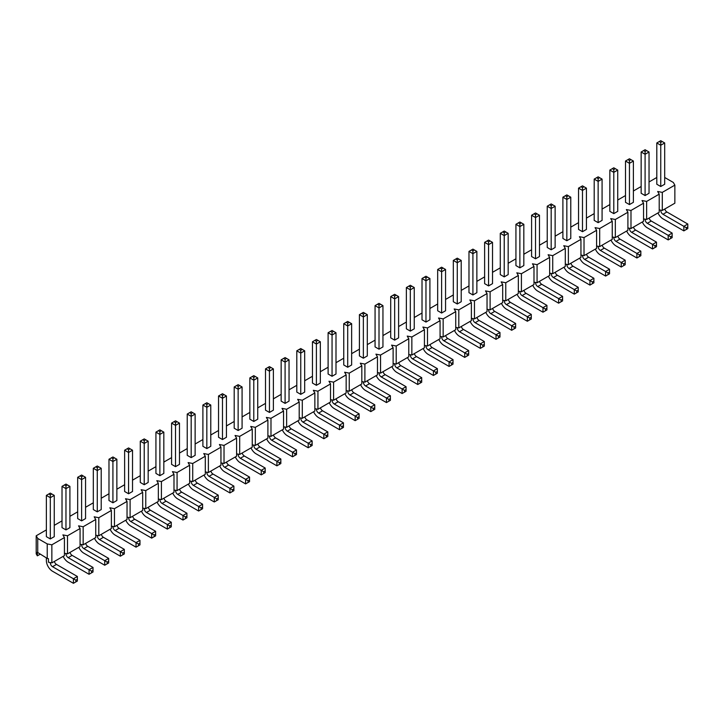 <?xml version="1.0" encoding="UTF-8"?>
<svg xmlns="http://www.w3.org/2000/svg" width="724" height="724" viewBox="0 0 724 724"><rect width="100%" height="100%" fill="white"/><g stroke="black" fill="none" stroke-linecap="round" stroke-linejoin="round"><path stroke-width="1.09" d="M659.265 141.542L660.75 142.393L662.225 141.542L660.75 140.691L656.804 142.963L656.804 184.24L660.75 186.511L660.75 142.393M660.75 186.511L664.695 184.24L664.695 142.963L660.75 145.243L656.804 142.963M657.962 212.956A8.715 5.032 -120 0 0 662.967 218.82L683.854 230.884L683.854 226.322L662.967 214.268A3.14 1.81 60 0 1 660.75 210.422L660.75 210.159M686.325 227.752L686.325 229.454L687.8 228.603L687.8 226.893L686.325 227.752L683.854 226.322L687.8 224.051L666.913 211.987A3.14 1.81 60 0 1 664.804 209.01M683.854 230.884L686.325 229.454M687.8 226.893L687.8 224.051M664.695 142.963L662.225 141.542M643.618 150.583L645.093 151.434L646.577 150.583L645.093 149.723L641.147 152.004L641.147 193.272L645.093 195.552L645.093 151.434M645.093 195.552L649.039 193.272L649.039 152.004L645.093 154.275L641.147 152.004M642.306 221.997A8.715 5.032 -120 0 0 647.31 227.852L668.207 239.916L668.207 235.363L647.31 223.3A3.14 1.81 60 0 1 645.093 219.463L645.093 219.2M670.668 236.784L670.668 238.495L672.144 237.635L672.144 235.934L670.668 236.784L668.207 235.363L672.144 233.083L651.256 221.028A3.14 1.81 60 0 1 649.147 218.042M668.207 239.916L670.668 238.495M672.144 235.934L672.144 233.083M649.039 152.004L646.577 150.583M627.961 159.615L629.446 160.466L630.921 159.615L629.446 158.764L625.5 161.036L625.5 202.313L629.446 204.584L629.446 160.466M629.446 204.584L633.391 202.313L633.391 161.036L629.446 163.316L625.5 161.036M626.649 231.028A8.715 5.032 -120 0 0 631.663 236.893L652.55 248.956L652.55 244.395L631.663 232.341A3.14 1.81 60 0 1 629.446 228.494L629.446 228.232M655.021 245.825L655.021 247.527L656.496 246.676L656.496 244.965L655.021 245.825L652.55 244.395L656.496 242.124L635.609 230.06A3.14 1.81 60 0 1 633.5 227.083M652.55 248.956L655.021 247.527M656.496 244.965L656.496 242.124M633.391 161.036L630.921 159.615M612.314 168.656L613.789 169.507L615.273 168.656L613.789 167.796L609.843 170.077L609.843 211.345L613.789 213.625L613.789 169.507M613.789 213.625L617.735 211.345L617.735 170.077L613.789 172.357L609.843 170.077M611.002 240.069A8.715 5.032 -120 0 0 616.006 245.925L636.903 257.988L636.903 253.436L616.006 241.373A3.14 1.81 60 0 1 613.789 237.535L613.789 237.273M639.364 254.857L639.364 256.567L640.84 255.717L640.84 254.006L639.364 254.857L636.903 253.436L640.84 251.156L619.952 239.101A3.14 1.81 60 0 1 617.844 236.114M636.903 257.988L639.364 256.567M640.84 254.006L640.84 251.156M617.735 170.077L615.273 168.656M596.657 177.688L598.142 178.547L599.617 177.688L598.142 176.837L594.196 179.109L594.196 220.386L598.142 222.657L598.142 178.547M598.142 222.657L602.078 220.386L602.078 179.109L598.142 181.389L594.196 179.109M595.345 249.101A8.715 5.032 -120 0 0 600.359 254.966L621.246 267.029L621.246 262.468L600.359 250.413A3.14 1.81 60 0 1 598.142 246.567L598.142 246.305M623.708 263.898L623.708 265.599L625.192 264.749L625.192 263.038L623.708 263.898L621.246 262.468L625.192 260.197L604.305 248.133A3.14 1.81 60 0 1 602.196 245.155M621.246 267.029L623.708 265.599M625.192 263.038L625.192 260.197M602.078 179.109L599.617 177.688M581.01 186.729L582.485 187.579L583.969 186.729L582.485 185.869L578.539 188.15L578.539 229.418L582.485 231.698L582.485 187.579M582.485 231.698L586.431 229.418L586.431 188.15L582.485 190.43L578.539 188.15M579.698 258.142A8.715 5.032 -120 0 0 584.702 263.998L605.599 276.061L605.599 271.509L584.702 259.445A3.14 1.81 60 0 1 582.485 255.608L582.485 255.346M608.06 272.93L608.06 274.64L609.536 273.79L609.536 272.079L608.06 272.93L605.599 271.509L609.536 269.228L588.648 257.174A3.14 1.81 60 0 1 586.54 254.187M605.599 276.061L608.06 274.64M609.536 272.079L609.536 269.228M586.431 188.15L583.969 186.729M565.354 195.761L566.838 196.62L568.313 195.761L566.838 194.91L562.892 197.19L562.892 238.458L566.838 240.73L566.838 196.62M566.838 240.73L570.774 238.458L570.774 197.19L566.838 199.462L562.892 197.19M564.041 267.174A8.715 5.032 -120 0 0 569.055 273.038L589.942 285.102L589.942 280.55L569.055 268.486A3.14 1.81 60 0 1 566.838 264.64L566.838 264.378M592.404 281.971L592.404 283.672L593.888 282.822L593.888 281.111L592.404 281.971L589.942 280.55L593.888 278.269L573.001 266.206A3.14 1.81 60 0 1 570.892 263.228M589.942 285.102L592.404 283.672M593.888 281.111L593.888 278.269M570.774 197.19L568.313 195.761M549.706 204.802L551.181 205.652L552.665 204.802L551.181 203.942L547.235 206.222L547.235 247.49L551.181 249.771L551.181 205.652M551.181 249.771L555.127 247.49L555.127 206.222L551.181 208.503L547.235 206.222M548.394 276.215A8.715 5.032 -120 0 0 553.398 282.079L574.295 294.134L574.295 289.582L553.398 277.518A3.14 1.81 60 0 1 551.181 273.681L551.181 273.419M576.756 291.003L576.756 292.713L578.232 291.863L578.232 290.152L576.756 291.003L574.295 289.582L578.232 287.301L557.344 275.247A3.14 1.81 60 0 1 555.236 272.26M574.295 294.134L576.756 292.713M578.232 290.152L578.232 287.301M555.127 206.222L552.665 204.802M534.05 213.833L535.534 214.693L537.009 213.833L535.534 212.983L531.588 215.263L531.588 256.531L535.534 258.803L535.534 214.693M535.534 258.803L539.471 256.531L539.471 215.263L535.534 217.535L531.588 215.263M532.737 285.247A8.715 5.032 -120 0 0 537.751 291.111L558.638 303.175L558.638 298.623L537.751 286.559A3.14 1.81 60 0 1 535.534 282.713L535.534 282.451M561.1 300.044L561.1 301.754L562.584 300.894L562.584 299.184L561.1 300.044L558.638 298.623L562.584 296.342L541.688 284.279A3.14 1.81 60 0 1 539.588 281.301M558.638 303.175L561.1 301.754M562.584 299.184L562.584 296.342M539.471 215.263L537.009 213.833M518.402 222.874L519.877 223.725L521.352 222.874L519.877 222.024L515.931 224.295L515.931 265.563L519.877 267.844L519.877 223.725M519.877 267.844L523.823 265.563L523.823 224.295L519.877 226.576L515.931 224.295M517.09 294.288A8.715 5.032 -120 0 0 522.095 300.152L542.982 312.207L542.982 307.655L522.095 295.591A3.14 1.81 60 0 1 519.877 291.754L519.877 291.491M545.453 309.076L545.453 310.786L546.928 309.935L546.928 308.225L545.453 309.076L542.982 307.655L546.928 305.374L526.04 293.32A3.14 1.81 60 0 1 523.932 290.333M542.982 312.207L545.453 310.786M546.928 308.225L546.928 305.374M523.823 224.295L521.352 222.874M502.746 231.906L504.23 232.766L505.705 231.906L504.23 231.056L500.284 233.336L500.284 274.604L504.23 276.885L504.23 232.766M504.23 276.885L508.167 274.604L508.167 233.336L504.23 235.608L500.284 233.336M501.433 303.329A8.715 5.032 -120 0 0 506.447 309.184L527.334 321.248L527.334 316.696L506.447 304.632A3.14 1.81 60 0 1 504.23 300.786L504.23 300.532M529.796 318.117L529.796 319.827L531.28 318.967L531.28 317.266L529.796 318.117L527.334 316.696L531.28 314.415L510.384 302.351A3.14 1.81 60 0 1 508.275 299.374M527.334 321.248L529.796 319.827M531.28 317.266L531.28 314.415M508.167 233.336L505.705 231.906M487.098 240.947L488.573 241.798L490.048 240.947L488.573 240.097L484.627 242.368L484.627 283.636L488.573 285.917L488.573 241.798M488.573 285.917L492.519 283.636L492.519 242.368L488.573 244.649L484.627 242.368M485.786 312.361A8.715 5.032 -120 0 0 490.791 318.225L511.678 330.28L511.678 325.728L490.791 313.664A3.14 1.81 60 0 1 488.573 309.827L488.573 309.564M514.149 327.148L514.149 328.859L515.624 328.008L515.624 326.298L514.149 327.148L511.678 325.728L515.624 323.456L494.736 311.392A3.14 1.81 60 0 1 492.628 308.406M511.678 330.28L514.149 328.859M515.624 326.298L515.624 323.456M492.519 242.368L490.048 240.947M471.442 249.979L472.917 250.839L474.401 249.979L472.917 249.128L468.98 251.409L468.98 292.677L472.917 294.958L472.917 250.839M472.917 294.958L476.863 292.677L476.863 251.409L472.917 253.681L468.98 251.409M470.129 321.402A8.715 5.032 -120 0 0 475.143 327.257L496.031 339.321L496.031 334.769L475.143 322.705A3.14 1.81 60 0 1 472.917 318.859L472.917 318.605M498.492 336.189L498.492 337.9L499.976 337.04L499.976 335.339L498.492 336.189L496.031 334.769L499.976 332.488L479.08 320.424A3.14 1.81 60 0 1 476.971 317.447M496.031 339.321L498.492 337.9M499.976 335.339L499.976 332.488M476.863 251.409L474.401 249.979M455.794 259.02L457.269 259.871L458.745 259.02L457.269 258.169L453.324 260.441L453.324 301.718L457.269 303.989L457.269 259.871M457.269 303.989L461.215 301.718L461.215 260.441L457.269 262.721L453.324 260.441M454.482 330.434A8.715 5.032 -120 0 0 459.487 336.298L480.374 348.353L480.374 343.8L459.487 331.746A3.14 1.81 60 0 1 457.269 327.9L457.269 327.637M482.845 345.221L482.845 346.932L484.32 346.081L484.32 344.371L482.845 345.221L480.374 343.8L484.32 341.529L463.432 329.465A3.14 1.81 60 0 1 461.324 326.488M480.374 348.353L482.845 346.932M484.32 344.371L484.32 341.529M461.215 260.441L458.745 259.02M440.138 268.061L441.613 268.912L443.097 268.061L441.613 267.201L437.676 269.482L437.676 310.75L441.613 313.03L441.613 268.912M441.613 313.03L445.559 310.75L445.559 269.482L441.613 271.753L437.676 269.482M438.825 339.475A8.715 5.032 -120 0 0 443.839 345.33L464.727 357.394L464.727 352.841L443.839 340.778A3.14 1.81 60 0 1 441.613 336.932L441.613 336.678M467.188 354.262L467.188 355.973L468.672 355.113L468.672 353.412L467.188 354.262L464.727 352.841L468.672 350.561L447.776 338.497A3.14 1.81 60 0 1 445.667 335.52M464.727 357.394L467.188 355.973M468.672 353.412L468.672 350.561M445.559 269.482L443.097 268.061M424.481 277.093L425.965 277.944L427.441 277.093L425.965 276.242L422.02 278.514L422.02 319.791L425.965 322.062L425.965 277.944M425.965 322.062L429.911 319.791L429.911 278.514L425.965 280.794L422.02 278.514M423.178 348.506A8.715 5.032 -120 0 0 428.183 354.371L449.07 366.425L449.07 361.873L428.183 349.819A3.14 1.81 60 0 1 425.965 345.972L425.965 345.71M451.541 363.303L451.541 365.005L453.016 364.154L453.016 362.443L451.541 363.303L449.07 361.873L453.016 359.602L432.128 347.538A3.14 1.81 60 0 1 430.02 344.561M449.07 366.425L451.541 365.005M453.016 362.443L453.016 359.602M429.911 278.514L427.441 277.093M408.834 286.134L410.309 286.985L411.793 286.134L410.309 285.274L406.372 287.555L406.372 328.823L410.309 331.103L410.309 286.985M410.309 331.103L414.255 328.823L414.255 287.555L410.309 289.826L406.372 287.555M407.522 357.547A8.715 5.032 -120 0 0 412.535 363.403L433.423 375.466L433.423 370.914L412.535 358.851A3.14 1.81 60 0 1 410.309 355.013L410.309 354.751M435.884 372.335L435.884 374.046L437.368 373.186L437.368 371.484L435.884 372.335L433.423 370.914L437.368 368.634L416.472 356.579A3.14 1.81 60 0 1 414.363 353.593M433.423 375.466L435.884 374.046M437.368 371.484L437.368 368.634M414.255 287.555L411.793 286.134M393.177 295.166L394.661 296.016L396.137 295.166L394.661 294.315L390.716 296.587L390.716 337.864L394.661 340.135L394.661 296.016M394.661 340.135L398.607 337.864L398.607 296.587L394.661 298.867L390.716 296.587M391.874 366.579A8.715 5.032 -120 0 0 396.879 372.444L417.766 384.507L417.766 379.946L396.879 367.892A3.14 1.81 60 0 1 394.661 364.045L394.661 363.783M420.237 381.376L420.237 383.077L421.712 382.227L421.712 380.516L420.237 381.376L417.766 379.946L421.712 377.675L400.825 365.611A3.14 1.81 60 0 1 398.716 362.634M417.766 384.507L420.237 383.077M421.712 380.516L421.712 377.675M398.607 296.587L396.137 295.166M377.53 304.207L379.005 305.057L380.489 304.207L379.005 303.347L375.068 305.628L375.068 346.896L379.005 349.176L379.005 305.057M379.005 349.176L382.951 346.896L382.951 305.628L379.005 307.908L375.068 305.628M376.218 375.62A8.715 5.032 -120 0 0 381.222 381.476L402.119 393.539L402.119 388.987L381.222 376.923A3.14 1.81 60 0 1 379.005 373.086L379.005 372.824M404.58 390.408L404.58 392.118L406.064 391.259L406.064 389.557L404.58 390.408L402.119 388.987L406.064 386.707L385.168 374.652A3.14 1.81 60 0 1 383.059 371.665M402.119 393.539L404.58 392.118M406.064 389.557L406.064 386.707M382.951 305.628L380.489 304.207M361.873 313.239L363.358 314.098L364.833 313.239L363.358 312.388L359.412 314.659L359.412 355.937L363.358 358.208L363.358 314.098M363.358 358.208L367.303 355.937L367.303 314.659L363.358 316.94L359.412 314.659M360.57 384.652A8.715 5.032 -120 0 0 365.575 390.517L386.462 402.58L386.462 398.019L365.575 385.964A3.14 1.81 60 0 1 363.358 382.118L363.358 381.856M388.933 399.449L388.933 401.15L390.408 400.3L390.408 398.589L388.933 399.449L386.462 398.019L390.408 395.747L369.521 383.684A3.14 1.81 60 0 1 367.412 380.706M386.462 402.58L388.933 401.15M390.408 398.589L390.408 395.747M367.303 314.659L364.833 313.239M346.226 322.28L347.701 323.13L349.185 322.28L347.701 321.42L343.755 323.7L343.755 364.968L347.701 367.249L347.701 323.13M347.701 367.249L351.647 364.968L351.647 323.7L347.701 325.981L343.755 323.7M344.914 393.693A8.715 5.032 -120 0 0 349.918 399.548L370.815 411.612L370.815 407.06L349.918 394.996A3.14 1.81 60 0 1 347.701 391.159L347.701 390.897M373.276 408.481L373.276 410.191L374.751 409.341L374.751 407.63L373.276 408.481L370.815 407.06L374.751 404.779L353.864 392.725A3.14 1.81 60 0 1 351.755 389.738M370.815 411.612L373.276 410.191M374.751 407.63L374.751 404.779M351.647 323.7L349.185 322.28M330.569 331.311L332.054 332.171L333.529 331.311L332.054 330.461L328.108 332.741L328.108 374.009L332.054 376.281L332.054 332.171M332.054 376.281L335.999 374.009L335.999 332.741L332.054 335.013L328.108 332.741M329.257 402.725A8.715 5.032 -120 0 0 334.271 408.589L355.158 420.653L355.158 416.092L334.271 404.037A3.14 1.81 60 0 1 332.054 400.191L332.054 399.929M357.629 417.522L357.629 419.223L359.104 418.372L359.104 416.662L357.629 417.522L355.158 416.092L359.104 413.82L338.217 401.757A3.14 1.81 60 0 1 336.108 398.779M355.158 420.653L357.629 419.223M359.104 416.662L359.104 413.82M335.999 332.741L333.529 331.311M314.922 340.352L316.397 341.203L317.881 340.352L316.397 339.493L312.451 341.773L312.451 383.041L316.397 385.322L316.397 341.203M316.397 385.322L320.343 383.041L320.343 341.773L316.397 344.054L312.451 341.773M313.61 411.766A8.715 5.032 -120 0 0 318.614 417.63L339.511 429.685L339.511 425.133L318.614 413.069A3.14 1.81 60 0 1 316.397 409.232L316.397 408.969M341.972 426.554L341.972 428.264L343.447 427.413L343.447 425.703L341.972 426.554L339.511 425.133L343.447 422.852L322.56 410.798A3.14 1.81 60 0 1 320.451 407.811M339.511 429.685L341.972 428.264M343.447 425.703L343.447 422.852M320.343 341.773L317.881 340.352M299.265 349.384L300.75 350.244L302.225 349.384L300.75 348.534L296.804 350.814L296.804 392.082L300.75 394.354L300.75 350.244M300.75 394.354L304.686 392.082L304.686 350.814L300.75 353.086L296.804 350.814M297.953 420.798A8.715 5.032 -120 0 0 302.967 426.662L323.854 438.726L323.854 434.174L302.967 422.11A3.14 1.81 60 0 1 300.75 418.264L300.75 418.001M326.316 435.595L326.316 437.305L327.8 436.445L327.8 434.735L326.316 435.595L323.854 434.174L327.8 431.893L306.913 419.829A3.14 1.81 60 0 1 304.804 416.852M323.854 438.726L326.316 437.305M327.8 434.735L327.8 431.893M304.686 350.814L302.225 349.384M283.618 358.425L285.093 359.276L286.577 358.425L285.093 357.575L281.147 359.846L281.147 401.114L285.093 403.395L285.093 359.276M285.093 403.395L289.039 401.114L289.039 359.846L285.093 362.127L281.147 359.846M282.306 429.839A8.715 5.032 -120 0 0 287.31 435.703L308.207 447.758L308.207 443.206L287.31 431.142A3.14 1.81 60 0 1 285.093 427.305L285.093 427.042M310.668 444.627L310.668 446.337L312.144 445.486L312.144 443.776L310.668 444.627L308.207 443.206L312.144 440.925L291.256 428.87A3.14 1.81 60 0 1 289.148 425.884M308.207 447.758L310.668 446.337M312.144 443.776L312.144 440.925M289.039 359.846L286.577 358.425M267.961 367.457L269.446 368.317L270.921 367.457L269.446 366.606L265.5 368.887L265.5 410.155L269.446 412.436L269.446 368.317M269.446 412.436L273.382 410.155L273.382 368.887L269.446 371.159L265.5 368.887M266.649 438.88A8.715 5.032 -120 0 0 271.663 444.735L292.55 456.799L292.55 452.247L271.663 440.183A3.14 1.81 60 0 1 269.446 436.337L269.446 436.083M295.012 453.667L295.012 455.378L296.496 454.518L296.496 452.817L295.012 453.667L292.55 452.247L296.496 449.966L275.609 437.902A3.14 1.81 60 0 1 273.5 434.925M292.55 456.799L295.012 455.378M296.496 452.817L296.496 449.966M273.382 368.887L270.921 367.457M252.314 376.498L253.789 377.349L255.273 376.498L253.789 375.647L249.843 377.919L249.843 419.187L253.789 421.468L253.789 377.349M253.789 421.468L257.735 419.187L257.735 377.919L253.789 380.2L249.843 377.919M251.002 447.912A8.715 5.032 -120 0 0 256.006 453.776L276.903 465.831L276.903 461.279L256.006 449.215A3.14 1.81 60 0 1 253.789 445.378L253.789 445.115M279.364 462.699L279.364 464.41L280.84 463.559L280.84 461.849L279.364 462.699L276.903 461.279L280.84 459.007L259.952 446.943A3.14 1.81 60 0 1 257.844 443.957M276.903 465.831L279.364 464.41M280.84 461.849L280.84 459.007M257.735 377.919L255.273 376.498M236.657 385.53L238.142 386.39L239.617 385.53L238.142 384.679L234.196 386.96L234.196 428.228L238.142 430.509L238.142 386.39M238.142 430.509L242.078 428.228L242.078 386.96L238.142 389.231L234.196 386.96M235.345 456.953A8.715 5.032 -120 0 0 240.359 462.808L261.246 474.872L261.246 470.319L240.359 458.256A3.14 1.81 60 0 1 238.142 454.41L238.142 454.156M263.708 471.74L263.708 473.451L265.192 472.591L265.192 470.89L263.708 471.74L261.246 470.319L265.192 468.039L244.305 455.975A3.14 1.81 60 0 1 242.196 452.998M261.246 474.872L263.708 473.451M265.192 470.89L265.192 468.039M242.078 386.96L239.617 385.53M221.01 394.571L222.485 395.422L223.96 394.571L222.485 393.72L218.539 395.992L218.539 437.269L222.485 439.54L222.485 395.422M222.485 439.54L226.431 437.269L226.431 395.992L222.485 398.272L218.539 395.992M219.698 465.984A8.715 5.032 -120 0 0 224.702 471.849L245.599 483.904L245.599 479.351L224.702 467.297A3.14 1.81 60 0 1 222.485 463.451L222.485 463.188M248.061 480.772L248.061 482.483L249.536 481.632L249.536 479.921L248.061 480.772L245.599 479.351L249.536 477.08L228.648 465.016A3.14 1.81 60 0 1 226.54 462.039M245.599 483.904L248.061 482.483M249.536 479.921L249.536 477.08M226.431 395.992L223.96 394.571M205.354 403.612L206.838 404.463L208.313 403.612L206.838 402.752L202.892 405.033L202.892 446.301L206.838 448.581L206.838 404.463M206.838 448.581L210.775 446.301L210.775 405.033L206.838 407.304L202.892 405.033M204.041 475.025A8.715 5.032 -120 0 0 209.055 480.881L229.942 492.944L229.942 488.392L209.055 476.329A3.14 1.81 60 0 1 206.838 472.482L206.838 472.229M232.404 489.813L232.404 491.524L233.888 490.664L233.888 488.962L232.404 489.813L229.942 488.392L233.888 486.112L212.992 474.048A3.14 1.81 60 0 1 210.892 471.071M229.942 492.944L232.404 491.524M233.888 488.962L233.888 486.112M210.775 405.033L208.313 403.612M189.706 412.644L191.181 413.495L192.656 412.644L191.181 411.793L187.235 414.065L187.235 455.342L191.181 457.613L191.181 413.495M191.181 457.613L195.127 455.342L195.127 414.065L191.181 416.345L187.235 414.065M188.394 484.057A8.715 5.032 -120 0 0 193.398 489.922L214.286 501.976L214.286 497.424L193.398 485.37A3.14 1.81 60 0 1 191.181 481.523L191.181 481.261M216.757 498.854L216.757 500.556L218.232 499.705L218.232 497.994L216.757 498.854L214.286 497.424L218.232 495.153L197.344 483.089A3.14 1.81 60 0 1 195.236 480.112M214.286 501.976L216.757 500.556M218.232 497.994L218.232 495.153M195.127 414.065L192.656 412.644M174.05 421.685L175.525 422.535L177.009 421.685L175.525 420.825L171.588 423.106L171.588 464.374L175.525 466.654L175.525 422.535M175.525 466.654L179.471 464.374L179.471 423.106L175.525 425.377L171.588 423.106M172.737 493.098A8.715 5.032 -120 0 0 177.751 498.954L198.638 511.017L198.638 506.465L177.751 494.401A3.14 1.81 60 0 1 175.525 490.564L175.525 490.302M201.1 507.886L201.1 509.596L202.584 508.737L202.584 507.035L201.1 507.886L198.638 506.465L202.584 504.185L181.688 492.13A3.14 1.81 60 0 1 179.579 489.143M198.638 511.017L201.1 509.596M202.584 507.035L202.584 504.185M179.471 423.106L177.009 421.685M158.402 430.717L159.877 431.567L161.352 430.717L159.877 429.866L155.932 432.137L155.932 473.415L159.877 475.686L159.877 431.567M159.877 475.686L163.823 473.415L163.823 432.137L159.877 434.418L155.932 432.137M157.09 502.13A8.715 5.032 -120 0 0 162.095 507.995L182.982 520.058L182.982 515.497L162.095 503.442A3.14 1.81 60 0 1 159.877 499.596L159.877 499.334M185.453 516.927L185.453 518.628L186.928 517.778L186.928 516.067L185.453 516.927L182.982 515.497L186.928 513.226L166.04 501.162A3.14 1.81 60 0 1 163.932 498.184M182.982 520.058L185.453 518.628M186.928 516.067L186.928 513.226M163.823 432.137L161.352 430.717M142.746 439.758L144.221 440.608L145.705 439.758L144.221 438.898L140.284 441.178L140.284 482.446L144.221 484.727L144.221 440.608M144.221 484.727L148.167 482.446L148.167 441.178L144.221 443.45L140.284 441.178M141.433 511.171A8.715 5.032 -120 0 0 146.447 517.026L167.335 529.09L167.335 524.538L146.447 512.474A3.14 1.81 60 0 1 144.221 508.637L144.221 508.375M169.796 525.959L169.796 527.669L171.28 526.81L171.28 525.108L169.796 525.959L167.335 524.538L171.28 522.257L150.384 510.203A3.14 1.81 60 0 1 148.275 507.216M167.335 529.09L169.796 527.669M171.28 525.108L171.28 522.257M148.167 441.178L145.705 439.758M127.098 448.789L128.573 449.649L130.048 448.789L128.573 447.939L124.628 450.21L124.628 491.487L128.573 493.759L128.573 449.649M128.573 493.759L132.519 491.487L132.519 450.21L128.573 452.491L124.628 450.21M125.786 520.203A8.715 5.032 -120 0 0 130.791 526.067L151.678 538.131L151.678 533.57L130.791 521.515A3.14 1.81 60 0 1 128.573 517.669L128.573 517.407M154.149 535L154.149 536.701L155.624 535.851L155.624 534.14L154.149 535L151.678 533.57L155.624 531.298L134.736 519.235A3.14 1.81 60 0 1 132.628 516.257M151.678 538.131L154.149 536.701M155.624 534.14L155.624 531.298M132.519 450.21L130.048 448.789M111.442 457.83L112.917 458.681L114.401 457.83L112.917 456.971L108.98 459.251L108.98 500.519L112.917 502.8L112.917 458.681M112.917 502.8L116.863 500.519L116.863 459.251L112.917 461.532L108.98 459.251M110.129 529.244A8.715 5.032 -120 0 0 115.143 535.099L136.031 547.163L136.031 542.611L115.143 530.547A3.14 1.81 60 0 1 112.917 526.71L112.917 526.448M138.492 544.032L138.492 545.742L139.976 544.891L139.976 543.181L138.492 544.032L136.031 542.611L139.976 540.33L119.08 528.276A3.14 1.81 60 0 1 116.971 525.289M136.031 547.163L138.492 545.742M139.976 543.181L139.976 540.33M116.863 459.251L114.401 457.83M95.785 466.862L97.269 467.722L98.745 466.862L97.269 466.012L93.324 468.283L93.324 509.56L97.269 511.832L97.269 467.722M97.269 511.832L101.215 509.56L101.215 468.283L97.269 470.564L93.324 468.283M94.482 538.276A8.715 5.032 -120 0 0 99.487 544.14L120.374 556.204L120.374 551.643L99.487 539.588A3.14 1.81 60 0 1 97.269 535.742L97.269 535.479M122.845 553.073L122.845 554.774L124.32 553.923L124.32 552.213L122.845 553.073L120.374 551.643L124.32 549.371L103.432 537.308A3.14 1.81 60 0 1 101.324 534.33M120.374 556.204L122.845 554.774M124.32 552.213L124.32 549.371M101.215 468.283L98.745 466.862M80.138 475.903L81.613 476.754L83.097 475.903L81.613 475.044L77.676 477.324L77.676 518.592L81.613 520.873L81.613 476.754M81.613 520.873L85.559 518.592L85.559 477.324L81.613 479.605L77.676 477.324M78.825 547.317A8.715 5.032 -120 0 0 83.83 553.181L104.727 565.236L104.727 560.684L83.83 548.62A3.14 1.81 60 0 1 81.613 544.783L81.613 544.52M107.188 562.105L107.188 563.815L108.672 562.964L108.672 561.254L107.188 562.105L104.727 560.684L108.672 558.403L87.776 546.349A3.14 1.81 60 0 1 85.667 543.362M104.727 565.236L107.188 563.815M108.672 561.254L108.672 558.403M85.559 477.324L83.097 475.903M64.481 484.935L65.965 485.795L67.441 484.935L65.965 484.084L62.02 486.365L62.02 527.633L65.965 529.905L65.965 485.795M65.965 529.905L69.911 527.633L69.911 486.365L65.965 488.637L62.02 486.365M63.178 556.349A8.715 5.032 -120 0 0 68.183 562.213L89.07 574.277L89.07 569.725L68.183 557.661A3.14 1.81 60 0 1 65.965 553.815L65.965 553.552M91.541 571.146L91.541 572.847L93.016 571.996L93.016 570.286L91.541 571.146L89.07 569.725L93.016 567.444L72.129 555.38A3.14 1.81 60 0 1 70.02 552.403M89.07 574.277L91.541 572.847M93.016 570.286L93.016 567.444M69.911 486.365L67.441 484.935M48.834 493.976L50.309 494.827L51.793 493.976L50.309 493.116L46.372 495.397L46.372 536.665L50.309 538.946L50.309 494.827M46.372 557.942L46.372 560.575A8.715 5.032 -120 0 0 52.526 571.254L73.423 583.309L77.368 581.037L77.368 579.327L75.884 580.177L75.884 581.888M50.309 538.946L54.255 536.665L54.255 495.397L50.309 497.678L46.372 495.397M73.423 583.309L73.423 578.757L52.526 566.693A3.14 1.81 60 0 1 50.309 562.856L50.309 562.593M75.884 580.177L73.423 578.757L77.368 576.476L56.472 564.421A3.14 1.81 60 0 1 54.363 561.435M77.368 579.327L77.368 576.476M54.255 495.397L51.793 493.976M664.695 177.48L673.32 182.457L674.859 185.127L662.288 192.385L657.664 191.498L659.211 194.159L646.632 201.417L642.016 200.53L643.555 203.2L630.984 210.458L626.36 209.571L627.907 212.232L615.328 219.49L610.712 218.603L612.251 221.273L599.68 228.531L595.056 227.644L596.594 230.313L584.024 237.572L579.408 236.676L580.947 239.345L568.376 246.603L563.752 245.717L565.29 248.386L552.72 255.644L548.104 254.748L549.643 257.418L537.072 264.676L532.448 263.789L533.986 266.459L521.416 273.717L516.8 272.821L518.339 275.491L505.768 282.749L501.144 281.862L502.682 284.532L490.112 291.79L485.496 290.894L487.035 293.564L474.464 300.822L469.84 299.935L471.378 302.605L458.808 309.863L454.183 308.976L455.731 311.637L443.16 318.895L438.536 318.008L440.074 320.678L427.504 327.936L422.879 327.049L424.427 329.71L411.856 336.968L407.232 336.081L408.77 338.751L396.2 346.009L391.575 345.122L393.123 347.782L380.553 355.041L375.928 354.154L377.466 356.823L364.896 364.082L360.271 363.195L361.819 365.864L349.249 373.122L344.624 372.227L346.163 374.896L333.592 382.154L328.968 381.267L330.515 383.937L317.936 391.195L313.32 390.299L314.859 392.969L302.288 400.227L297.664 399.34L299.202 402.01L286.632 409.268L282.016 408.372L283.555 411.042L270.984 418.3L266.36 417.413L267.898 420.083L255.328 427.341L250.712 426.445L252.251 429.115L239.68 436.373L235.056 435.486L236.594 438.156L224.024 445.414L219.408 444.518L220.947 447.188L208.376 454.446L203.752 453.559L205.29 456.229L192.72 463.487L188.104 462.6L189.643 465.261L177.072 472.519L172.448 471.632L173.986 474.301L161.416 481.56L156.8 480.673L158.339 483.333L145.768 490.591L141.144 489.705L142.682 492.374L130.112 499.632L125.487 498.746L127.035 501.415L114.464 508.673L109.84 507.777L111.378 510.447L98.808 517.705L94.183 516.818L95.731 519.488L83.16 526.746L78.536 525.85L80.074 528.52L67.504 535.778L62.879 534.891L64.427 537.561L51.856 544.819L47.232 543.923L37.739 538.448L36.2 535.778L46.372 529.905M656.804 177.48L649.039 181.959M641.147 186.511L633.391 191M625.5 195.552L617.735 200.032M609.843 204.584L602.078 209.073M594.196 213.625L586.431 218.105M578.539 222.657L570.774 227.146M562.892 231.698L555.127 236.178M547.235 240.73L539.471 245.219M531.588 249.771L523.823 254.251M515.931 258.803L508.167 263.292M500.284 267.844L492.519 272.324M484.627 276.885L476.863 281.364M468.98 285.917L461.215 290.396M453.324 294.958L445.559 299.437M437.676 303.989L429.911 308.469M422.02 313.03L414.255 317.51M406.372 322.062L398.607 326.551M390.716 331.103L382.951 335.583M375.068 340.135L367.303 344.624M359.412 349.176L351.647 353.656M343.755 358.208L335.999 362.697M328.108 367.249L320.343 371.729M312.451 376.281L304.686 380.77M296.804 385.322L289.039 389.802M281.147 394.354L273.382 398.843M265.5 403.395L257.735 407.874M249.843 412.436L242.078 416.915M234.196 421.468L226.431 425.947M218.539 430.509L210.775 434.988M202.892 439.54L195.127 444.02M187.235 448.581L179.471 453.061M171.588 457.613L163.823 462.102M155.932 466.654L148.167 471.134M140.284 475.686L132.519 480.175M124.628 484.727L116.863 489.207M108.98 493.759L101.215 498.248M93.324 502.8L85.559 507.28M77.676 511.832L69.911 516.321M62.02 520.873L54.255 525.352M51.856 544.819L51.856 562.892L48.436 562.231L48.436 558.675L47.232 558.439L47.232 543.923M36.2 535.778L36.2 553.851L37.34 555.824L37.34 552.267L47.232 558.439M37.739 552.964L37.739 538.448M659.211 209.86L662.288 210.458L662.288 192.385M662.288 210.458L674.859 203.2L674.859 185.127M659.211 194.159L659.211 212.241L646.632 219.49L646.632 201.417M627.907 227.942L630.984 228.531L643.555 221.273L643.555 203.2M643.555 218.901L646.632 219.49M612.251 236.974L615.328 237.572L627.907 230.313L627.907 212.232M630.984 228.531L630.984 210.458M596.594 246.015L599.68 246.603L612.251 239.345L612.251 221.273M615.328 237.572L615.328 219.49M580.947 255.047L584.024 255.644L596.594 248.386L596.594 230.313M599.68 246.603L599.68 228.531M565.29 264.088L568.376 264.676L580.947 257.418L580.947 239.345M584.024 255.644L584.024 237.572M549.643 273.12L552.72 273.717L565.29 266.459L565.29 248.386M568.376 264.676L568.376 246.603M533.986 282.161L537.072 282.749L549.643 275.491L549.643 257.418M552.72 273.717L552.72 255.644M518.339 291.193L521.416 291.79L533.986 284.532L533.986 266.459M537.072 282.749L537.072 264.676M502.682 300.234L505.768 300.822L518.339 293.564L518.339 275.491M521.416 291.79L521.416 273.717M487.035 309.266L490.112 309.863L502.682 302.605L502.682 284.532M505.768 300.822L505.768 282.749M471.378 318.307L474.464 318.895L487.035 311.637L487.035 293.564M490.112 309.863L490.112 291.79M455.731 327.339L458.808 327.936L471.378 320.678L471.378 302.605M474.464 318.895L474.464 300.822M440.074 336.379L443.16 336.968L455.731 329.71L455.731 311.637M458.808 327.936L458.808 309.863M424.427 345.411L427.504 346.009L440.074 338.751L440.074 320.678M443.16 336.968L443.16 318.895M408.77 354.452L411.856 355.041L424.427 347.792L424.427 329.71M427.504 346.009L427.504 327.936M393.123 363.484L396.2 364.082L408.77 356.823L408.77 338.751M411.856 355.041L411.856 336.968M377.466 372.525L380.553 373.122L393.123 365.864L393.123 347.782M396.2 364.082L396.2 346.009M361.819 381.566L364.896 382.154L377.466 374.896L377.466 356.823M380.553 373.122L380.553 355.041M346.163 390.598L349.249 391.195L361.819 383.937L361.819 365.864M364.896 382.154L364.896 364.082M330.515 399.639L333.592 400.227L346.163 392.969L346.163 374.896M349.249 391.195L349.249 373.122M314.859 408.671L317.936 409.268L330.515 402.01L330.515 383.937M333.592 400.227L333.592 382.154M299.202 417.712L302.288 418.3L314.859 411.042L314.859 392.969M317.936 409.268L317.936 391.195M283.555 426.744L286.632 427.341L299.202 420.083L299.202 402.01M302.288 418.3L302.288 400.227M267.898 435.785L270.984 436.373L283.555 429.115L283.555 411.042M286.632 427.341L286.632 409.268M252.251 444.817L255.328 445.414L267.898 438.156L267.898 420.083M270.984 436.373L270.984 418.3M236.594 453.858L239.68 454.446L252.251 447.188L252.251 429.115M255.328 445.414L255.328 427.341M220.947 462.889L224.024 463.487L236.594 456.229L236.594 438.156M239.68 454.446L239.68 436.373M205.29 471.93L208.376 472.519L220.947 465.261L220.947 447.188M224.024 463.487L224.024 445.414M189.643 480.962L192.72 481.56L205.29 474.301L205.29 456.229M208.376 472.519L208.376 454.446M173.986 490.003L177.072 490.591L189.643 483.333L189.643 465.261M192.72 481.56L192.72 463.487M158.339 499.035L161.416 499.632L173.986 492.374L173.986 474.301M177.072 490.591L177.072 472.519M142.682 508.076L145.768 508.673L158.339 501.415L158.339 483.333M161.416 499.632L161.416 481.56M127.035 517.117L130.112 517.705L142.682 510.447L142.682 492.374M145.768 508.673L145.768 490.591M111.378 526.149L114.464 526.746L127.035 519.488L127.035 501.415M130.112 517.705L130.112 499.632M95.731 535.19L98.808 535.778L111.378 528.52L111.378 510.447M114.464 526.746L114.464 508.673M80.074 544.222L83.16 544.819L95.731 537.561L95.731 519.488M98.808 535.778L98.808 517.705M64.427 553.263L67.504 553.851L80.074 546.593L80.074 528.52M83.16 544.819L83.16 526.746M51.856 562.892L64.427 555.634L64.427 537.561M67.504 553.851L67.504 535.778M40.019 554.276L37.34 555.824M662.967 214.268L666.913 211.987M647.31 223.3L651.256 221.028M631.663 232.341L635.609 230.06M616.006 241.373L619.952 239.101M600.359 250.413L604.305 248.133M584.702 259.445L588.648 257.174M569.055 268.486L573.001 266.206M553.398 277.518L557.344 275.247M537.751 286.559L541.688 284.279M522.095 295.591L526.04 293.32M506.447 304.632L510.384 302.351M490.791 313.664L494.736 311.392M475.143 322.705L479.08 320.424M459.487 331.746L463.432 329.465M443.839 340.778L447.776 338.497M428.183 349.819L432.128 347.538M412.535 358.851L416.472 356.579M396.879 367.892L400.825 365.611M381.222 376.923L385.168 374.652M365.575 385.964L369.521 383.684M349.918 394.996L353.864 392.725M334.271 404.037L338.217 401.757M318.614 413.069L322.56 410.798M302.967 422.11L306.913 419.829M287.31 431.142L291.256 428.87M271.663 440.183L275.609 437.902M256.006 449.215L259.952 446.943M240.359 458.256L244.305 455.975M224.702 467.297L228.648 465.016M209.055 476.329L212.992 474.048M193.398 485.37L197.344 483.089M177.751 494.401L181.688 492.13M162.095 503.442L166.04 501.162M146.447 512.474L150.384 510.203M130.791 521.515L134.736 519.235M115.143 530.547L119.08 528.276M99.487 539.588L103.432 537.308M83.83 548.62L87.776 546.349M68.183 557.661L72.129 555.38M52.526 566.693L56.472 564.421"/></g></svg>
